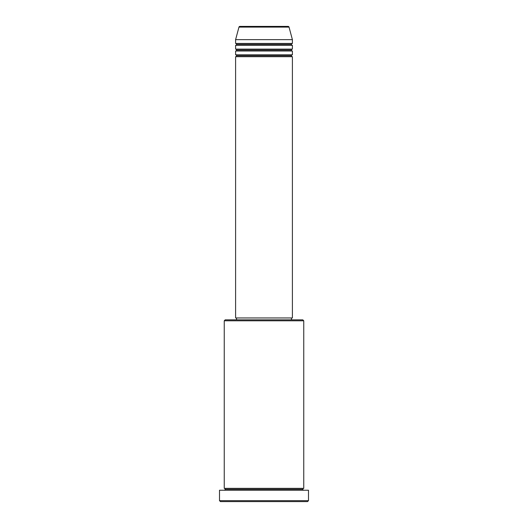 <?xml version="1.0" encoding="UTF-8"?>
<svg xmlns="http://www.w3.org/2000/svg" width="528" height="528" viewBox="0 0 528 528"><rect width="100%" height="100%" fill="white"/><g stroke="black" fill="none" stroke-linecap="round" stroke-linejoin="round"><path stroke-width="0.79" d="M292.4 54.8L235.6 54.8L235.6 51.011L292.4 51.011L292.4 54.8A0.944 0.944 0 0 0 291.449 55.744L236.551 55.744A0.944 0.944 0 0 0 235.6 54.8L292.4 54.8L292.4 51.011A0.944 0.944 0 0 1 291.449 50.068L236.551 50.068A0.944 0.944 0 0 0 235.6 49.117L292.4 49.117L292.4 45.335A0.944 0.944 0 0 1 291.449 44.385L236.551 44.385A0.944 0.944 0 0 0 235.6 43.441L292.4 43.441L292.4 39.653L289.034 27.1A0.944 0.944 0 0 0 288.123 26.4L239.877 26.4A0.944 0.944 0 0 0 238.966 27.1L289.034 27.1A0.944 0.944 0 0 0 288.123 26.4L239.877 26.4A0.944 0.944 0 0 0 238.966 27.1L235.6 39.653L292.4 39.653L289.034 27.1L238.966 27.1L235.6 39.653L235.6 43.441A0.944 0.944 0 0 1 236.551 44.385A0.944 0.944 0 0 1 235.6 45.335L235.6 49.117A0.944 0.944 0 0 1 236.551 50.068A0.944 0.944 0 0 1 235.6 51.011L235.6 54.8A0.944 0.944 0 0 1 236.551 55.744A0.944 0.944 0 0 1 235.6 56.694L235.6 317.955L292.4 317.955L292.4 56.694A0.944 0.944 0 0 1 291.449 55.744A0.944 0.944 0 0 1 292.393 54.8M292.4 49.117L235.6 49.117L235.6 45.335L292.4 45.335L292.4 49.117A0.944 0.944 0 0 0 291.449 50.068A0.944 0.944 0 0 1 292.393 49.117M292.4 43.441L235.6 43.441L235.6 39.653L292.4 39.653L292.4 43.441A0.944 0.944 0 0 0 291.449 44.385A0.944 0.944 0 0 1 292.393 43.441M303.758 320.8L302.808 319.849L225.192 319.849L224.242 320.8L303.758 320.8L224.242 320.8L224.242 488.347A0.944 0.944 0 0 1 225.192 489.291A0.944 0.944 0 0 1 224.242 490.241A0.944 0.944 0 0 0 225.192 489.291A0.944 0.944 0 0 0 224.242 488.347L303.758 488.347L303.758 320.8L303.758 488.347A0.944 0.944 0 0 0 302.808 489.291A0.944 0.944 0 0 1 303.758 488.347L224.242 488.347L224.242 320.8L225.192 319.849L291.443 319.849L291.449 317.955L291.449 319.849L302.808 319.849L303.758 320.8M219.509 500.656L220.453 501.6L307.547 501.6L308.491 500.656L219.509 500.656L308.491 500.656L308.491 490.241L219.509 490.241L219.509 500.656L219.509 490.241L308.491 490.241L308.491 500.656L307.547 501.6L220.453 501.6L219.509 500.656M303.758 490.241A0.944 0.944 0 0 1 302.808 489.291L225.192 489.291L302.808 489.291A0.944 0.944 0 0 0 303.758 490.241M292.4 56.694L235.6 56.694L235.6 317.955L292.4 317.955L292.4 56.694L235.6 56.694A0.944 0.944 0 0 0 236.551 55.744L291.449 55.744A0.944 0.944 0 0 0 292.393 56.694M236.551 317.955L236.551 319.849L236.551 317.955M292.4 45.335L235.6 45.335A0.944 0.944 0 0 0 236.551 44.385L291.449 44.385A0.944 0.944 0 0 0 292.393 45.335M292.4 51.011L235.6 51.011A0.944 0.944 0 0 0 236.551 50.068L291.449 50.068A0.944 0.944 0 0 0 292.393 51.011"/></g></svg>
